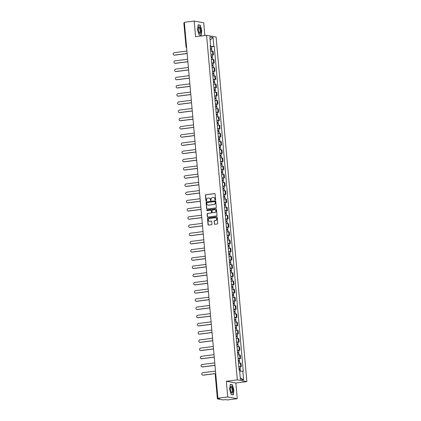 <?xml version="1.0" encoding="UTF-8"?>
<svg xmlns="http://www.w3.org/2000/svg" width="421" height="421" viewBox="0 0 421 421"><rect width="100%" height="100%" fill="white"/><g stroke="black" fill="none" stroke-linecap="round" stroke-linejoin="round"><path stroke-width="0.63" d="M215.299 199.928A0.363 0.342 -79.7 0 0 215.605 199.522L215.115 194.039A0.521 0.484 -79.7 0 0 214.584 193.586L205.869 194.707A0.521 0.484 -79.7 0 0 205.432 195.286L205.922 200.77A0.363 0.342 -79.7 0 0 206.29 201.085A0.363 0.342 -79.7 0 0 206.595 200.685L206.532 199.975A1.668 1.552 -79.7 0 1 207.937 198.123L208.663 198.028A1.668 1.552 -79.7 0 1 210.358 199.48L210.421 200.191A0.363 0.342 -79.7 0 0 210.795 200.507A0.363 0.342 -79.7 0 0 211.1 200.101L211.037 199.396A1.668 1.552 -79.7 0 1 212.442 197.544L213.168 197.449A1.668 1.552 -79.7 0 1 214.863 198.901L214.926 199.612A0.363 0.342 -79.7 0 0 215.299 199.928A0.363 0.342 -79.7 0 1 215.115 199.649L214.926 199.612M214.321 223.83A0.521 0.484 -79.7 0 0 214.852 224.282L217.299 223.972A0.521 0.484 -79.7 0 0 217.736 223.393L217.189 217.299A0.521 0.484 -79.7 0 0 216.662 216.847L207.942 217.967A0.521 0.484 -79.7 0 0 207.506 218.546L208.048 224.635A0.521 0.484 -79.7 0 0 208.579 225.093L211.531 224.714A0.521 0.484 -79.7 0 0 211.974 224.135L211.737 221.525A0.521 0.484 -79.7 0 0 211.21 221.072L209.742 221.262A1.395 1.3 -79.7 0 1 208.321 219.846A1.395 1.3 -79.7 0 1 209.495 218.499L215.236 217.757A1.395 1.3 -79.7 0 1 216.657 219.173A1.395 1.3 -79.7 0 1 215.484 220.52L214.526 220.646A0.521 0.484 -79.7 0 0 214.089 221.225L214.51 223.867A0.521 0.484 -79.7 0 0 214.81 224.288M237.328 379.863L226.33 381.279L227.729 396.95L217.91 398.213L184.361 22.313L194.181 21.05L195.576 36.727L206.579 35.311L237.328 379.863L246.859 381.594L216.11 37.048L206.579 35.311M215.862 207.911A0.521 0.484 -79.7 0 0 216.299 207.332L215.757 201.243A0.521 0.484 -79.7 0 0 215.226 200.785L206.511 201.906A0.521 0.484 -79.7 0 0 206.074 202.485L206.616 208.579A0.521 0.484 -79.7 0 0 207.148 209.032L215.862 207.911M216.473 209.269L217.02 215.363A0.521 0.484 -79.7 0 1 216.578 215.941L207.863 217.062A0.521 0.484 -79.7 0 1 207.332 216.61L207.1 214A0.521 0.484 -79.7 0 1 207.537 213.421L211.074 212.968A0.521 0.484 -79.7 0 0 211.51 212.389L211.358 210.658A0.521 0.484 -79.7 0 0 210.826 210.205L207.148 210.679A0.363 0.342 -79.7 0 1 206.774 210.311A0.363 0.342 -79.7 0 1 207.079 209.958L215.947 208.816A0.521 0.484 -79.7 0 1 216.473 209.269M227.729 396.95L237.26 398.687L227.44 399.95L225.751 399.645L222.856 399.897L217.389 398.882L215.263 375.053L215.831 374.906M204.848 35.532L203.711 22.787L194.181 21.05M237.26 398.687L235.86 383.01L246.859 381.594M217.91 398.213L219.599 398.524L217.389 398.882M183.914 23.013L184.409 22.834M210.984 54.746L212.9 54.735L212.589 51.267L210.679 51.273M212.589 51.267L213.168 51.373L213.479 54.846L212.295 54.998M212.9 54.735L213.479 54.846M213.026 63.203L214.21 63.05L213.905 59.577L211.41 59.482M211.721 62.95L214.21 63.05M213.757 71.407L214.947 71.254L214.636 67.786L212.142 67.686M212.452 71.16L214.947 71.254M214.489 79.616L215.678 79.464L215.368 75.99L212.873 75.891M213.184 79.364L215.678 79.464M215.22 87.821L216.41 87.668L216.099 84.195L213.605 84.1M213.915 87.573L216.41 87.668M215.957 96.025L217.141 95.872L216.831 92.404L214.336 92.304M214.647 95.778L217.141 95.872M216.689 104.234L217.873 104.082L217.562 100.608L215.073 100.514M215.384 103.982L217.873 104.082M217.42 112.439L218.604 112.286L218.299 108.813L215.805 108.718M216.115 112.191L218.604 112.286M218.152 120.643L219.341 120.49L219.031 117.022L216.536 116.922M216.847 120.395L219.341 120.49M218.883 128.852L220.072 128.7L219.762 125.226L217.268 125.132M217.578 128.6L220.072 128.7M219.615 137.057L220.804 136.904L220.493 133.431L217.999 133.336M218.31 136.809L220.804 136.904M220.351 145.261L221.535 145.108L221.225 141.64L218.731 141.54M219.041 145.013L221.535 145.108M221.083 153.47L222.267 153.318L221.956 149.844L219.467 149.75M219.778 153.218L222.267 153.318M221.814 161.675L222.998 161.522L222.693 158.049L220.199 157.954M220.509 161.427L222.998 161.522M222.546 169.879L223.735 169.726L223.425 166.258L220.93 166.158M221.241 169.631L223.735 169.726M223.277 178.088L224.467 177.936L224.156 174.462L221.662 174.368M221.972 177.836L224.467 177.936M224.009 186.292L225.198 186.14L224.888 182.667L222.393 182.572M222.704 186.045L225.198 186.14M224.746 194.502L225.93 194.349L225.619 190.876L223.125 190.776M223.435 194.249L225.93 194.349M225.477 202.706L226.661 202.554L226.351 199.08L223.861 198.986M224.172 202.454L226.661 202.554M226.209 210.91L227.393 210.758L227.087 207.285L224.593 207.19M224.903 210.663L227.393 210.758M226.94 219.12L228.129 218.967L227.819 215.494L225.324 215.394M225.635 218.867L228.129 218.967M227.672 227.324L228.861 227.172L228.55 223.698L226.056 223.604M226.366 227.077L228.861 227.172M228.403 235.528L229.592 235.376L229.282 231.908L226.787 231.808M227.098 235.281L229.592 235.376M229.14 243.738L230.324 243.585L230.013 240.112L227.519 240.012M227.829 243.485L230.324 243.585M229.871 251.942L231.055 251.79L230.745 248.316L228.256 248.222M228.566 251.695L231.055 251.79M230.603 260.146L231.787 259.994L231.482 256.526L228.987 256.426M229.298 259.899L231.787 259.994M231.334 268.356L232.524 268.203L232.213 264.73L229.719 264.635M230.029 268.103L232.524 268.203M232.066 276.56L233.255 276.408L232.945 272.934L230.45 272.84M230.761 276.313L233.255 276.408M232.797 284.764L233.987 284.612L233.676 281.144L231.182 281.044M231.492 284.517L233.987 284.612M233.534 292.974L234.718 292.821L234.408 289.348L231.918 289.253M232.224 292.721L234.718 292.821M234.265 301.178L235.45 301.026L235.139 297.552L232.65 297.458M232.96 300.931L235.45 301.026M234.997 309.382L236.181 309.23L235.876 305.762L233.381 305.662M233.692 309.135L236.181 309.23M235.728 317.592L236.918 317.439L236.607 313.966L234.113 313.871M234.423 317.339L236.918 317.439M236.46 325.796L237.649 325.643L237.339 322.17L234.844 322.076M235.155 325.549L237.649 325.643M237.191 334.006L238.381 333.848L238.07 330.38L235.576 330.28M235.886 333.753L238.381 333.848M237.928 342.21L239.112 342.057L238.802 338.584L236.313 338.489M236.618 341.957L239.112 342.057M238.66 350.414L239.844 350.261L239.533 346.788L237.044 346.693M237.355 350.167L239.844 350.261M239.391 358.624L240.575 358.471L240.27 354.998L237.776 354.898M238.086 358.371L240.575 358.471M240.123 366.828L241.312 366.675L241.001 363.202L238.507 363.107M238.818 366.575L241.312 366.675M210.2 45.915L210.626 45.778L209.837 36.937L213.042 37.522L213.831 46.357L210.253 46.51M239.675 371.264L243.264 371.211L214.278 46.442L213.831 46.357M242.812 371.133L243.601 379.968L240.402 379.384L239.612 370.548L239.165 370.464L210.179 45.694L210.626 45.778M201.185 35.343L201.796 30.459L200.28 25.186L198.159 24.802L197.549 29.686L199.065 34.954L201.185 35.343M226.33 381.279L235.86 383.01M233.281 394.935L233.887 390.051L232.376 384.783L230.25 384.394L229.64 389.278L231.155 394.551L233.281 394.935M211.563 46.789L214.278 46.442M213.042 37.522L210.116 40.069M240.249 377.684L243.601 379.968M198.133 24.981L200.164 25.355L201.796 30.459M199.68 25.265L200.28 25.186M231.776 384.862L232.376 384.783M215.115 199.649L215.052 198.938A1.668 1.552 -79.7 0 0 213.705 197.481M209.205 198.059A1.668 1.552 -79.7 0 1 210.553 199.517L210.616 200.228A0.363 0.342 -79.7 0 0 210.795 200.507M214.815 193.618A0.521 0.484 -79.7 0 0 214.773 193.618L206.058 194.739A0.521 0.484 -79.7 0 0 205.622 195.318L206.111 200.806A0.363 0.342 -79.7 0 0 206.29 201.085M215.463 200.817A0.521 0.484 -79.7 0 0 215.42 200.822L206.7 201.943A0.521 0.484 -79.7 0 0 206.264 202.522L206.806 208.616A0.521 0.484 -79.7 0 0 207.106 209.037M215.131 201.896A0.363 0.342 -79.7 0 0 214.757 201.58L207.106 202.564A0.363 0.342 -79.7 0 0 206.8 202.969L206.869 203.717A1.668 1.552 -79.7 0 0 208.563 205.169L213.794 204.495A1.668 1.552 -79.7 0 0 215.199 202.643L215.32 201.933A0.363 0.342 -79.7 0 0 214.952 201.612M208.216 205.174A1.668 1.552 -79.7 0 0 208.758 205.206L208.563 205.169M215.32 201.933L215.389 202.68A1.668 1.552 -79.7 0 1 213.984 204.532L208.758 205.206M211.058 210.237A0.521 0.484 -79.7 0 1 211.547 210.695L211.7 212.426A0.521 0.484 -79.7 0 1 211.263 213.005L207.727 213.458A0.521 0.484 -79.7 0 0 207.29 214.036L207.521 216.641A0.521 0.484 -79.7 0 0 207.821 217.068M216.178 208.848A0.521 0.484 -79.7 0 0 216.136 208.853L207.274 209.99A0.363 0.342 -79.7 0 0 207.148 210.679M214.742 212.494A1.395 1.3 -79.7 0 0 214.868 209.742A1.395 1.3 -79.7 0 0 214.494 209.732L212.473 209.995A0.521 0.484 -79.7 0 0 212.037 210.574L212.189 212.3A0.521 0.484 -79.7 0 0 212.721 212.758L214.931 212.531A1.395 1.3 -79.7 0 0 214.963 209.763M214.931 212.531L212.91 212.789M215.705 217.789A1.395 1.3 -79.7 0 1 215.673 220.557L214.715 220.678A0.521 0.484 -79.7 0 0 214.278 221.257L214.51 223.867M209.469 221.262A1.395 1.3 -79.7 0 0 209.937 221.293L209.742 221.262M211.442 221.104A0.521 0.484 -79.7 0 0 211.4 221.104L209.937 221.293M216.894 216.878A0.521 0.484 -79.7 0 0 216.852 216.878L208.132 217.999A0.521 0.484 -79.7 0 0 207.695 218.578L208.242 224.672A0.521 0.484 -79.7 0 0 208.537 225.093M210.516 49.478L211.805 49.504L211.958 51.225M210.442 48.657L211.037 48.673L210.632 48.768L210.689 49.468M186.924 51.046L174.252 52.678A1.221 1.137 -79.7 0 0 174.141 55.088A1.221 1.137 -79.7 0 0 174.468 55.098L187.14 53.467M210.437 48.583L211.721 48.61L210.879 48.815L210.932 49.452M210.268 46.694L211.553 46.715L211.721 48.61M187.15 53.541L174.715 55.14A1.221 1.137 100.3 0 1 174.262 55.104M210.616 48.647L210.879 48.815M211.247 57.688L212.537 57.709L212.689 59.429M211.174 56.861L211.768 56.877L211.363 56.977L211.426 57.672M187.655 59.25L174.983 60.882A1.221 1.137 -79.7 0 0 174.873 63.292A1.221 1.137 -79.7 0 0 175.199 63.303L187.877 61.671M211.168 56.793L212.458 56.814L211.61 57.019L211.668 57.656M211 54.898L212.284 54.919L212.458 56.814M187.882 61.75L175.446 63.35A1.221 1.137 100.3 0 1 174.999 63.308M211.984 65.892L213.268 65.918L213.421 67.639M211.91 65.071L212.5 65.081L212.095 65.181L212.158 65.881M188.392 67.46L175.715 69.091A1.221 1.137 -79.7 0 0 175.604 71.502A1.221 1.137 -79.7 0 0 175.931 71.507L188.608 69.881M211.9 64.997L213.189 65.023L212.342 65.229L212.4 65.865M211.731 63.103L213.021 63.129L213.189 65.023M188.613 69.954L176.178 71.554A1.221 1.137 100.3 0 1 175.731 71.517M198.691 27.012A3.452 1.205 82.7 0 0 198.465 27.57A3.452 1.205 82.7 0 0 199.133 32.796A3.452 1.205 82.7 0 0 200.459 33.159A3.452 1.205 82.7 0 0 200.496 28.57A3.452 1.205 82.7 0 0 198.691 27.012M198.954 32.443A2.615 0.916 82.7 0 0 199.459 32.733A2.615 0.916 82.7 0 0 199.791 32.47A2.615 0.916 82.7 0 0 199.943 29.496A2.615 0.916 82.7 0 0 198.791 27.549A2.615 0.916 82.7 0 0 198.454 27.812A2.615 0.916 82.7 0 0 198.38 27.96M201.633 30.459L201.043 35.19L199.028 34.822M200.638 35.243L201.043 35.19M230.782 386.604A3.452 1.205 82.7 0 0 230.555 387.167A3.452 1.205 82.7 0 0 231.229 392.388A3.452 1.205 82.7 0 0 232.55 392.751A3.452 1.205 82.7 0 0 232.587 388.162A3.452 1.205 82.7 0 0 230.782 386.604M231.05 392.035A2.615 0.916 82.7 0 0 231.55 392.33A2.615 0.916 82.7 0 0 231.887 392.062A2.615 0.916 82.7 0 0 232.034 389.093A2.615 0.916 82.7 0 0 230.882 387.146A2.615 0.916 82.7 0 0 230.55 387.409A2.615 0.916 82.7 0 0 230.471 387.557M230.229 384.578L232.255 384.947L233.723 390.051L233.134 394.782L231.118 394.419M232.734 394.835L233.134 394.782M212.716 74.096L214 74.122L214.152 75.843M212.642 73.275L213.231 73.291L212.826 73.386L212.889 74.085M189.124 75.664L176.446 77.296A1.221 1.137 -79.7 0 0 176.336 79.706A1.221 1.137 -79.7 0 0 176.662 79.716L189.339 78.085M212.637 73.207L213.921 73.228L213.073 73.433L213.131 74.07M212.463 71.312L213.752 71.333L213.921 73.228M189.345 78.159L176.909 79.758A1.221 1.137 100.3 0 1 176.462 79.722M213.447 82.306L214.731 82.327L214.884 84.047M213.373 81.479L213.963 81.495L213.558 81.595L213.621 82.29M189.855 83.868L177.178 85.5A1.221 1.137 -79.7 0 0 177.067 87.915A1.221 1.137 -79.7 0 0 177.394 87.921L190.071 86.289M213.368 81.411L214.652 81.432L213.805 81.637L213.863 82.274M213.2 79.516L214.484 79.537L214.652 81.432M190.076 86.368L177.641 87.968A1.221 1.137 100.3 0 1 177.194 87.926M214.178 90.51L215.463 90.536L215.62 92.257M214.105 89.689L214.699 89.699L214.289 89.799L214.352 90.499M190.587 92.078L177.909 93.709A1.221 1.137 -79.7 0 0 177.799 96.12A1.221 1.137 -79.7 0 0 178.125 96.125L190.802 94.499M214.1 89.615L215.384 89.641L214.536 89.847L214.594 90.483M213.931 87.721L215.215 87.747L215.384 89.641M190.808 94.572L178.378 96.172A1.221 1.137 100.3 0 1 177.925 96.135M214.91 98.719L216.199 98.74L216.352 100.461M214.836 97.893L215.431 97.909L215.026 98.004L215.084 98.703M191.318 100.282L178.646 101.914A1.221 1.137 -79.7 0 0 178.536 104.324A1.221 1.137 -79.7 0 0 178.862 104.334L191.534 102.703M214.831 97.825L216.115 97.846L215.273 98.051L215.326 98.688M214.663 95.93L215.947 95.951L216.115 97.846M191.544 102.777L179.109 104.376A1.221 1.137 100.3 0 1 178.657 104.34M215.01 97.882L215.273 98.051M215.641 106.923L216.931 106.945L217.083 108.665M215.568 106.103L216.162 106.113L215.757 106.213L215.82 106.908M192.05 108.492L179.378 110.118A1.221 1.137 -79.7 0 0 179.267 112.533A1.221 1.137 -79.7 0 0 179.593 112.539L192.271 110.907M215.563 106.029L216.852 106.05L216.005 106.255L216.062 106.892M215.394 104.134L216.678 104.161L216.852 106.05M192.276 110.986L179.841 112.586A1.221 1.137 100.3 0 1 179.393 112.544M216.378 115.128L217.662 115.154L217.815 116.875M216.305 114.307L216.894 114.317L216.489 114.417L216.552 115.117M192.786 116.696L180.109 118.327A1.221 1.137 -79.7 0 0 179.999 120.738A1.221 1.137 -79.7 0 0 180.325 120.748L193.002 119.117M216.294 114.233L217.583 114.259L216.736 114.465L216.794 115.101M216.126 112.339L217.415 112.365L217.583 114.259M193.007 119.19L180.572 120.79A1.221 1.137 100.3 0 1 180.125 120.753M217.11 123.337L218.394 123.358L218.546 125.079M217.036 122.511L217.625 122.527L217.22 122.622L217.283 123.321M193.518 124.9L180.841 126.532A1.221 1.137 -79.7 0 0 180.73 128.942A1.221 1.137 -79.7 0 0 181.056 128.952L193.734 127.321M217.031 122.443L218.315 122.464L217.468 122.669L217.525 123.306M216.857 120.548L218.146 120.569L218.315 122.464M193.739 127.395L181.304 128.994A1.221 1.137 100.3 0 1 180.856 128.958M217.841 131.541L219.125 131.562L219.278 133.289M217.768 130.721L218.357 130.731L217.952 130.831L218.015 131.526M194.249 133.11L181.572 134.736A1.221 1.137 -79.7 0 0 181.462 137.151A1.221 1.137 -79.7 0 0 181.788 137.157L194.465 135.525M217.762 130.647L219.046 130.668L218.199 130.873L218.257 131.515M217.594 128.752L218.878 128.779L219.046 130.668M194.47 135.604L182.035 137.204A1.221 1.137 100.3 0 1 181.588 137.167M218.573 139.746L219.857 139.772L220.015 141.493M218.499 138.925L219.094 138.935L218.683 139.035L218.746 139.735M194.981 141.314L182.304 142.945A1.221 1.137 -79.7 0 0 182.193 145.356A1.221 1.137 -79.7 0 0 182.525 145.366L195.197 143.735M218.494 138.851L219.778 138.877L218.936 139.083L218.988 139.719M218.325 136.962L219.609 136.983L219.778 138.877M195.202 143.808L182.772 145.408A1.221 1.137 100.3 0 1 182.319 145.371M218.673 138.914L218.936 139.083M219.304 147.955L220.593 147.976L220.746 149.697M219.23 147.129L219.825 147.145L219.42 147.239L219.478 147.939M195.712 149.518L183.04 151.15A1.221 1.137 -79.7 0 0 182.93 153.56A1.221 1.137 -79.7 0 0 183.256 153.57L195.928 151.939M219.225 147.061L220.509 147.082L219.667 147.287L219.72 147.924M219.057 145.166L220.341 145.187L220.509 147.082M195.939 152.018L183.503 153.612A1.221 1.137 100.3 0 1 183.051 153.576M220.036 156.159L221.325 156.18L221.478 157.907M219.962 155.338L220.557 155.349L220.151 155.449L220.215 156.144M196.449 157.728L183.772 159.354A1.221 1.137 -79.7 0 0 183.661 161.769A1.221 1.137 -79.7 0 0 183.988 161.775L196.665 160.143M219.957 155.265L221.246 155.286L220.399 155.491L220.457 156.133M219.788 153.37L221.072 153.397L221.246 155.286M196.67 160.222L184.235 161.822A1.221 1.137 100.3 0 1 183.788 161.785M220.772 164.364L222.056 164.39L222.209 166.111M220.699 163.543L221.288 163.553L220.883 163.653L220.946 164.353M197.181 165.932L184.503 167.563A1.221 1.137 -79.7 0 0 184.393 169.973A1.221 1.137 -79.7 0 0 184.719 169.984L197.396 168.353M220.688 163.469L221.978 163.495L221.13 163.701L221.188 164.337M220.52 161.58L221.809 161.601L221.978 163.495M197.402 168.426L184.966 170.026A1.221 1.137 100.3 0 1 184.519 169.989M221.504 172.573L222.788 172.594L222.941 174.315M221.43 171.747L222.02 171.763L221.614 171.863L221.678 172.557M197.912 174.136L185.235 175.768A1.221 1.137 -79.7 0 0 185.124 178.178A1.221 1.137 -79.7 0 0 185.45 178.188L198.128 176.557M221.425 171.679L222.709 171.7L221.862 171.905L221.92 172.542M221.251 169.784L222.541 169.805L222.709 171.7M198.133 176.636L185.698 178.236A1.221 1.137 100.3 0 1 185.251 178.194M222.235 180.777L223.519 180.798L223.672 182.525M222.162 179.956L222.751 179.967L222.346 180.067L222.409 180.762M198.644 182.346L185.966 183.977A1.221 1.137 -79.7 0 0 185.856 186.387A1.221 1.137 -79.7 0 0 186.182 186.392L198.859 184.761M222.156 179.883L223.44 179.909L222.593 180.109L222.651 180.751M221.988 177.988L223.272 178.015L223.44 179.909M198.865 184.84L186.429 186.44A1.221 1.137 100.3 0 1 185.982 186.403M222.967 188.982L224.251 189.008L224.409 190.729M222.893 188.161L223.488 188.176L223.077 188.271L223.141 188.971M199.375 190.55L186.698 192.181A1.221 1.137 -79.7 0 0 186.587 194.591A1.221 1.137 -79.7 0 0 186.919 194.602L199.591 192.971M222.888 188.087L224.172 188.113L223.33 188.319L223.383 188.955M222.72 186.198L224.004 186.219L224.172 188.113M199.601 193.044L187.166 194.644A1.221 1.137 100.3 0 1 186.714 194.607M223.067 188.15L223.33 188.319M223.698 197.191L224.988 197.212L225.14 198.933M223.625 196.365L224.219 196.381L223.814 196.481L223.872 197.175M200.107 198.754L187.434 200.385A1.221 1.137 -79.7 0 0 187.324 202.796A1.221 1.137 -79.7 0 0 187.65 202.806L200.322 201.175M223.619 196.297L224.903 196.318L224.061 196.523L224.119 197.16M223.451 194.402L224.735 194.423L224.903 196.318M200.333 201.254L187.898 202.854A1.221 1.137 100.3 0 1 187.445 202.811M224.43 205.395L225.719 205.422L225.872 207.143M224.356 204.574L224.951 204.585L224.546 204.685L224.609 205.38M200.843 206.964L188.166 208.595A1.221 1.137 -79.7 0 0 188.055 211.005A1.221 1.137 -79.7 0 0 188.382 211.01L201.059 209.384M224.351 204.501L225.64 204.527L224.793 204.727L224.851 205.369M224.183 202.606L225.467 202.633L225.64 204.527M201.064 209.458L188.629 211.058A1.221 1.137 100.3 0 1 188.182 211.021M225.167 213.6L226.451 213.626L226.603 215.347M225.093 212.779L225.682 212.794L225.277 212.889L225.34 213.589M201.575 215.168L188.897 216.799A1.221 1.137 -79.7 0 0 188.787 219.209A1.221 1.137 -79.7 0 0 189.113 219.22L201.791 217.589M225.082 212.71L226.372 212.731L225.524 212.937L225.582 213.573M224.914 210.816L226.203 210.837L226.372 212.731M201.796 217.662L189.361 219.262A1.221 1.137 100.3 0 1 188.913 219.225M225.898 221.809L227.182 221.83L227.335 223.551M225.824 220.983L226.414 220.999L226.009 221.099L226.072 221.793M202.306 223.372L189.629 225.003A1.221 1.137 -79.7 0 0 189.518 227.414A1.221 1.137 -79.7 0 0 189.845 227.424L202.522 225.793M225.819 220.914L227.103 220.936L226.256 221.141L226.314 221.778M225.645 219.02L226.935 219.041L227.103 220.936M202.527 225.872L190.092 227.472A1.221 1.137 100.3 0 1 189.645 227.429M226.63 230.013L227.914 230.04L228.066 231.76M226.556 229.192L227.145 229.203L226.74 229.303L226.803 230.003M203.038 231.582L190.36 233.213A1.221 1.137 -79.7 0 0 190.25 235.623A1.221 1.137 -79.7 0 0 190.576 235.628L203.254 234.002M226.551 229.119L227.835 229.145L226.987 229.35L227.045 229.987M226.382 227.224L227.666 227.251L227.835 229.145M203.259 234.076L190.824 235.676A1.221 1.137 100.3 0 1 190.376 235.639M227.361 238.223L228.645 238.244L228.803 239.965M227.287 237.397L227.882 237.412L227.472 237.507L227.535 238.207M203.769 239.786L191.092 241.417A1.221 1.137 -79.7 0 0 190.981 243.827A1.221 1.137 -79.7 0 0 191.313 243.838L203.985 242.207M227.282 237.328L228.566 237.349L227.724 237.555L227.777 238.191M227.114 235.434L228.398 235.455L228.566 237.349M203.996 242.28L191.56 243.88A1.221 1.137 100.3 0 1 191.108 243.843M227.461 237.386L227.724 237.555M228.093 246.427L229.382 246.448L229.534 248.169M228.019 245.601L228.614 245.617L228.208 245.717L228.266 246.411M204.501 247.99L191.829 249.621A1.221 1.137 -79.7 0 0 191.718 252.037A1.221 1.137 -79.7 0 0 192.044 252.042L204.717 250.411M228.014 245.532L229.298 245.554L228.456 245.759L228.514 246.396M227.845 243.638L229.129 243.659L229.298 245.554M204.727 250.49L192.292 252.09A1.221 1.137 100.3 0 1 191.839 252.047M228.824 254.631L230.113 254.658L230.266 256.378M228.75 253.81L229.345 253.821L228.94 253.921L229.003 254.621M205.238 256.2L192.56 257.831A1.221 1.137 -79.7 0 0 192.45 260.241A1.221 1.137 -79.7 0 0 192.776 260.246L205.453 258.62M228.745 253.737L230.034 253.763L229.187 253.968L229.245 254.605M228.577 251.842L229.861 251.869L230.034 253.763M205.459 258.694L193.023 260.294A1.221 1.137 100.3 0 1 192.576 260.257M229.561 262.841L230.845 262.862L230.997 264.583M229.487 262.015L230.076 262.03L229.671 262.125L229.734 262.825M205.969 264.404L193.292 266.035A1.221 1.137 -79.7 0 0 193.181 268.445A1.221 1.137 -79.7 0 0 193.507 268.456L206.185 266.825M229.477 261.946L230.766 261.967L229.919 262.172L229.977 262.809M229.308 260.052L230.597 260.073L230.766 261.967M206.19 266.898L193.755 268.498A1.221 1.137 100.3 0 1 193.307 268.461M230.292 271.045L231.576 271.066L231.729 272.787M230.219 270.224L230.808 270.235L230.403 270.335L230.466 271.029M206.7 272.613L194.023 274.239A1.221 1.137 -79.7 0 0 193.913 276.655A1.221 1.137 -79.7 0 0 194.239 276.66L206.916 275.029M230.213 270.15L231.497 270.171L230.65 270.377L230.708 271.013M230.04 268.256L231.329 268.282L231.497 270.171M206.921 275.108L194.486 276.708A1.221 1.137 100.3 0 1 194.039 276.665M231.024 279.249L232.308 279.276L232.46 280.996M230.95 278.428L231.539 278.439L231.134 278.539L231.197 279.239M207.432 280.818L194.755 282.449A1.221 1.137 -79.7 0 0 194.644 284.859A1.221 1.137 -79.7 0 0 194.97 284.87L207.648 283.238M230.945 278.355L232.229 278.381L231.382 278.586L231.439 279.223M230.776 276.46L232.06 276.486L232.229 278.381M207.653 283.312L195.218 284.912A1.221 1.137 100.3 0 1 194.77 284.875M231.755 287.459L233.039 287.48L233.197 289.201M231.682 286.633L232.276 286.648L231.866 286.743L231.929 287.443M208.163 289.022L195.491 290.653A1.221 1.137 -79.7 0 0 195.376 293.063A1.221 1.137 -79.7 0 0 195.707 293.074L208.379 291.443M231.676 286.564L232.96 286.585L232.118 286.79L232.171 287.427M231.508 284.67L232.792 284.691L232.96 286.585M208.39 291.521L195.954 293.116A1.221 1.137 100.3 0 1 195.502 293.079M231.855 286.622L232.118 286.79M232.487 295.663L233.776 295.684L233.929 297.41M232.413 294.842L233.008 294.853L232.602 294.953L232.66 295.647M208.895 297.231L196.223 298.857A1.221 1.137 -79.7 0 0 196.112 301.273A1.221 1.137 -79.7 0 0 196.439 301.278L209.111 299.647M232.408 294.768L233.692 294.789L232.85 294.995L232.908 295.637M232.239 292.874L233.523 292.9L233.692 294.789M209.121 299.726L196.686 301.325A1.221 1.137 100.3 0 1 196.233 301.289M233.218 303.867L234.508 303.894L234.66 305.614M233.145 303.046L233.739 303.057L233.334 303.157L233.397 303.857M209.632 305.435L196.954 307.067A1.221 1.137 -79.7 0 0 196.844 309.477A1.221 1.137 -79.7 0 0 197.17 309.488L209.847 307.856M233.139 302.973L234.429 302.999L233.581 303.204L233.639 303.841M232.971 301.083L234.255 301.104L234.429 302.999M209.853 307.93L197.417 309.53A1.221 1.137 100.3 0 1 196.97 309.493M233.955 312.077L235.239 312.098L235.392 313.819M233.881 311.251L234.471 311.266L234.065 311.361L234.129 312.061M210.363 313.64L197.686 315.271A1.221 1.137 -79.7 0 0 197.575 317.681A1.221 1.137 -79.7 0 0 197.902 317.692L210.579 316.06M233.871 311.182L235.16 311.203L234.313 311.408L234.371 312.045M233.702 309.288L234.992 309.309L235.16 311.203M210.584 316.139L198.149 317.739A1.221 1.137 100.3 0 1 197.702 317.697M234.686 320.281L235.97 320.302L236.123 322.028M234.613 319.46L235.202 319.471L234.797 319.571L234.86 320.265M211.095 321.849L198.417 323.475A1.221 1.137 -79.7 0 0 198.307 325.891A1.221 1.137 -79.7 0 0 198.633 325.896L211.31 324.265M234.608 319.386L235.892 319.413L235.044 319.613L235.102 320.255M234.434 317.492L235.723 317.518L235.892 319.413M211.316 324.344L198.88 325.943A1.221 1.137 100.3 0 1 198.433 325.907M235.418 328.485L236.702 328.512L236.855 330.232M235.344 327.664L235.934 327.68L235.528 327.775L235.592 328.475M211.826 330.053L199.149 331.685A1.221 1.137 -79.7 0 0 199.038 334.095A1.221 1.137 -79.7 0 0 199.365 334.106L212.042 332.474M235.339 327.591L236.623 327.617L235.776 327.822L235.834 328.459M235.171 325.701L236.455 325.722L236.623 327.617M212.047 332.548L199.612 334.148A1.221 1.137 100.3 0 1 199.165 334.111M236.149 336.695L237.433 336.716L237.591 338.437M236.076 335.869L236.67 335.884L236.26 335.984L236.323 336.679M212.558 338.258L199.886 339.889A1.221 1.137 -79.7 0 0 199.77 342.299A1.221 1.137 -79.7 0 0 200.101 342.31L212.773 340.678M236.07 335.8L237.355 335.821L236.513 336.026L236.565 336.663M235.902 333.906L237.186 333.927L237.355 335.821M212.784 340.757L200.349 342.357A1.221 1.137 100.3 0 1 199.896 342.315M236.249 335.858L236.513 336.026M236.881 344.899L238.17 344.92L238.323 346.646M236.807 344.078L237.402 344.089L236.997 344.189L237.055 344.883M213.289 346.467L200.617 348.099A1.221 1.137 -79.7 0 0 200.507 350.509A1.221 1.137 -79.7 0 0 200.833 350.514L213.505 348.888M236.802 344.004L238.086 344.031L237.244 344.231L237.302 344.873M236.634 342.11L237.918 342.136L238.086 344.031M213.515 348.962L201.08 350.561A1.221 1.137 100.3 0 1 200.628 350.525M237.612 353.103L238.902 353.13L239.054 354.85M237.539 352.282L238.133 352.298L237.728 352.393L237.791 353.093M214.026 354.671L201.349 356.303A1.221 1.137 -79.7 0 0 201.238 358.713A1.221 1.137 -79.7 0 0 201.564 358.724L214.242 357.092M237.533 352.209L238.823 352.235L237.976 352.44L238.033 353.077M237.365 350.319L238.649 350.34L238.823 352.235M214.247 357.166L201.812 358.766A1.221 1.137 100.3 0 1 201.364 358.729M238.349 361.313L239.633 361.334L239.786 363.055M238.275 360.487L238.865 360.502L238.46 360.602L238.523 361.297M214.757 362.876L202.08 364.507A1.221 1.137 -79.7 0 0 201.969 366.917A1.221 1.137 -79.7 0 0 202.296 366.928L214.973 365.296M238.265 360.418L239.554 360.439L238.707 360.644L238.765 361.281M238.097 358.524L239.386 358.545L239.554 360.439M214.978 365.375L202.543 366.975A1.221 1.137 100.3 0 1 202.096 366.933M239.081 369.517L240.365 369.543L240.517 371.227M239.007 368.696L239.596 368.707L239.191 368.807L239.254 369.506M215.489 371.085L202.811 372.717A1.221 1.137 -79.7 0 0 202.701 375.127A1.221 1.137 -79.7 0 0 203.027 375.132L215.705 373.506M239.002 368.622L240.286 368.649L239.438 368.854L239.496 369.491M238.828 366.728L240.117 366.754L240.286 368.649M215.71 373.58L203.275 375.179A1.221 1.137 100.3 0 1 202.827 375.143M239.996 358.36L239.686 354.892M239.265 350.156L238.954 346.683M238.533 341.952L238.223 338.479M237.802 333.742L237.491 330.274M237.065 325.538L236.755 322.065M236.334 317.334L236.023 313.861M235.602 309.125L235.292 305.657M234.871 300.92L234.56 297.447M234.139 292.716L233.829 289.243M233.408 284.507L233.097 281.039M232.671 276.302L232.36 272.829M231.939 268.098L231.629 264.625M231.208 259.889L230.897 256.415M230.476 251.684L230.166 248.211M229.745 243.48L229.434 240.007M229.008 235.271L228.703 231.797M228.277 227.066L227.966 223.593M227.545 218.857L227.235 215.389M226.814 210.653L226.503 207.179M226.082 202.448L225.772 198.975M225.351 194.239L225.04 190.771M224.614 186.035L224.309 182.561M223.883 177.83L223.572 174.357M223.151 169.621L222.841 166.153M222.42 161.417L222.109 157.943M221.688 153.212L221.378 149.739M220.957 145.003L220.646 141.535M220.22 136.799L219.915 133.325M219.488 128.594L219.178 125.121M218.757 120.385L218.446 116.917M218.025 112.181L217.715 108.707M217.294 103.976L216.983 100.503M216.562 95.767L216.252 92.294M215.826 87.563L215.52 84.089M215.094 79.353L214.784 75.885M214.363 71.149L214.052 67.676M213.631 62.945L213.321 59.472M240.728 366.57L240.417 363.097M218.025 398.234L218.067 398.719M215.336 375.085L215.263 375.053A1.063 1.063 0 0 1 215.752 374.064M183.84 22.981L186.04 46.842A1.063 0.989 -79.7 0 0 186.624 47.694A1.063 1.063 0 0 1 185.971 46.81L186.535 46.663"/></g></svg>
